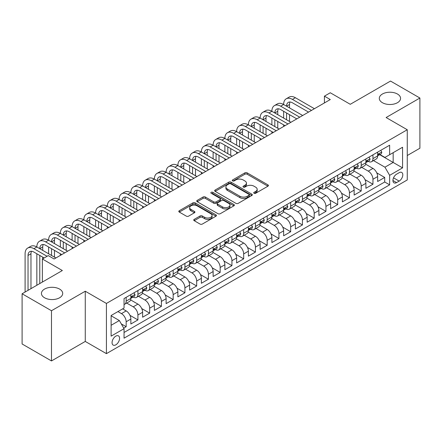 <?xml version="1.0" encoding="UTF-8"?>
<svg xmlns="http://www.w3.org/2000/svg" width="442" height="442" viewBox="0 0 442 442"><rect width="100%" height="100%" fill="white"/><g stroke="black" fill="none" stroke-linecap="round" stroke-linejoin="round"><path stroke-width="0.66" d="M254.056 193.27A1.144 0.657 0 0 0 255.669 193.27L267.929 186.192A1.63 0.939 0 0 0 268.404 185.53A1.63 0.939 0 0 0 267.929 184.861L247.161 172.872A1.63 0.939 0 0 0 244.857 172.872L232.602 179.949A1.144 0.657 0 0 0 232.265 180.413A1.144 0.657 0 0 0 232.602 180.883A1.144 0.657 0 0 0 234.216 180.883L235.801 179.966A5.221 3.011 0 0 1 243.183 179.966L244.912 180.966A5.221 3.011 0 0 1 246.443 183.098A5.221 3.011 0 0 1 244.912 185.226L243.327 186.143A1.144 0.657 0 0 0 242.995 186.607A1.144 0.657 0 0 0 243.327 187.077A1.144 0.657 0 0 0 244.945 187.077L246.531 186.159A5.221 3.011 0 0 1 253.912 186.159L255.642 187.159A5.221 3.011 0 0 1 257.172 189.292A5.221 3.011 0 0 1 255.642 191.419L254.056 192.336A1.144 0.657 0 0 0 253.719 192.8A1.144 0.657 0 0 0 254.056 193.27L254.056 192.336M59.587 289.085A10.636 6.138 0 0 0 47.996 287.753A10.636 6.138 0 0 0 41.432 293.427A10.636 6.138 0 0 0 44.548 297.77A10.636 6.138 0 0 0 56.14 299.101A10.636 6.138 0 0 0 62.703 293.427A10.636 6.138 0 0 0 59.587 289.085M397.452 94.019A10.636 6.138 0 0 0 385.86 92.687A10.636 6.138 0 0 0 379.297 98.362A10.636 6.138 0 0 0 382.413 102.704A10.636 6.138 0 0 0 394.004 104.036A10.636 6.138 0 0 0 400.568 98.362A10.636 6.138 0 0 0 397.452 94.019M115.821 344.826A5.321 3.072 120 0 0 119.296 340.136A5.321 3.072 120 0 0 118.478 335.876A5.321 3.072 120 0 0 115.821 336.141A5.321 3.072 120 0 0 112.345 340.826A5.321 3.072 120 0 0 113.163 345.086A5.321 3.072 120 0 0 115.821 344.826M194.215 219.359A1.63 0.939 0 0 0 193.74 220.028A1.63 0.939 0 0 0 194.215 220.691L200.044 224.055A1.63 0.939 0 0 0 202.348 224.055L215.961 216.193A1.63 0.939 0 0 0 216.436 215.53A1.63 0.939 0 0 0 215.961 214.862L195.198 202.878A1.63 0.939 0 0 0 192.889 202.878L179.281 210.735A1.63 0.939 0 0 0 178.8 211.403A1.63 0.939 0 0 0 179.281 212.066L186.314 216.127A1.63 0.939 0 0 0 188.623 216.127L194.447 212.768A1.63 0.939 0 0 0 194.928 212.099A1.63 0.939 0 0 0 194.447 211.436L190.961 209.42A4.365 2.519 0 0 1 189.679 207.635A4.365 2.519 0 0 1 192.375 205.309A4.365 2.519 0 0 1 197.132 205.856L210.801 213.746A4.365 2.519 0 0 1 212.077 215.53A4.365 2.519 0 0 1 209.381 217.856A4.365 2.519 0 0 1 204.629 217.309L202.348 215.994A1.63 0.939 0 0 0 200.044 215.994L194.215 219.359L194.215 220.691M407.264 155.529L419.9 148.23L419.9 98.025L390.518 81.063L350.268 104.301L330.29 92.765L324.417 96.157L330.29 99.549L54.123 258.995L48.25 255.603L42.371 258.995L42.371 282.062M51.482 310.732L51.482 360.937L85.267 341.434L85.267 291.223L51.482 310.732L22.1 293.77L62.35 270.532L42.371 258.995M85.267 291.223L106.417 303.439L407.264 129.744L407.264 179.949L106.417 353.644L106.417 303.439M419.9 98.025L386.115 117.528L407.264 129.744M235.917 203.342A1.63 0.939 0 0 0 238.221 203.342L251.835 195.486A1.63 0.939 0 0 0 252.316 194.817A1.63 0.939 0 0 0 251.835 194.154L231.072 182.165A1.63 0.939 0 0 0 228.763 182.165L215.155 190.021A1.63 0.939 0 0 0 214.674 190.69A1.63 0.939 0 0 0 215.155 191.353L235.917 203.342M211.63 193.519A1.144 0.657 0 0 1 212.79 193.679L212.79 192.32L233.895 204.508A1.63 0.939 0 0 1 234.376 205.171A1.63 0.939 0 0 1 233.895 205.839L220.287 213.696A1.63 0.939 0 0 1 217.978 213.696L197.215 201.712L197.215 200.381A1.63 0.939 0 0 0 196.74 201.044A1.63 0.939 0 0 0 197.215 201.712M197.215 200.381L203.044 197.016A1.63 0.939 0 0 1 205.348 197.016L213.768 201.878A1.63 0.939 0 0 0 216.077 201.878L219.939 199.646A1.63 0.939 0 0 0 220.42 198.977A1.63 0.939 0 0 0 219.939 198.314L211.171 193.253A1.144 0.657 0 0 1 210.84 192.784A1.144 0.657 0 0 1 211.547 192.176A1.144 0.657 0 0 1 212.79 192.32M51.482 360.937L22.1 343.975L22.1 293.77M123.727 328.119L126.163 326.71L121.285 323.892M117.937 311.577L121.462 313.616A6.647 3.84 60 0 1 126.163 321.754L130.865 319.041L130.865 323.997L137.915 319.925L129.965 315.334M126.699 303.068L133.213 306.831A6.647 3.84 60 0 1 137.915 314.969L142.617 312.256L142.617 317.212L149.667 313.14L141.716 308.549M138.451 296.284L144.965 300.046A6.647 3.84 60 0 1 149.667 308.184L154.368 305.472L154.368 310.422L161.418 306.356L153.468 301.764M150.203 289.499L156.717 293.261A6.647 3.84 60 0 1 161.418 301.4L166.12 298.687L166.12 303.637L173.17 299.571L165.22 294.98M161.954 282.714L168.468 286.477A6.647 3.84 60 0 1 173.17 294.615L177.872 291.902L177.872 296.853L184.922 292.786L176.971 288.195M173.706 275.93L180.22 279.687A6.647 3.84 60 0 1 184.922 287.83L189.624 285.118L189.624 290.068L196.673 286.002L188.728 281.41M185.458 269.145L191.972 272.902A6.647 3.84 60 0 1 196.673 281.046L201.375 278.333L201.375 283.283L208.425 279.217L200.48 274.626M197.209 262.36L203.723 266.117A6.647 3.84 60 0 1 208.425 274.261L213.127 271.548L213.127 276.499L220.177 272.432L212.232 267.841M208.961 255.575L215.475 259.332A6.647 3.84 60 0 1 220.177 267.476L224.879 264.764L224.879 269.714L231.928 265.642L223.983 261.056M220.713 248.791L227.227 252.548A6.647 3.84 60 0 1 231.928 260.692L236.63 257.979L236.63 262.929L243.68 258.857L235.735 254.272M232.464 242.006L238.978 245.763A6.647 3.84 60 0 1 243.68 253.907L248.382 251.194L248.382 256.145L255.432 252.073L247.487 247.487M244.216 235.221L250.73 238.978A6.647 3.84 60 0 1 255.432 247.122L260.134 244.409L260.134 249.36L267.183 245.288L259.239 240.702M255.968 228.437L262.482 232.194A6.647 3.84 60 0 1 267.183 240.338L271.885 237.625L271.885 242.575L278.935 238.503L270.99 233.917M267.719 221.652L274.233 225.409A6.647 3.84 60 0 1 278.935 233.553L283.637 230.84L283.637 235.79L290.687 231.718L282.742 227.133M279.471 214.862L285.985 218.624A6.647 3.84 60 0 1 290.687 226.768L295.389 224.055L295.389 229.006L302.438 224.934L294.494 220.348M291.223 208.077L297.742 211.84A6.647 3.84 60 0 1 302.438 219.983L307.14 217.271L307.14 222.221L314.19 218.149L306.245 213.563M302.974 201.292L309.494 205.055A6.647 3.84 60 0 1 314.19 213.199L318.892 210.486L318.892 215.436L325.942 211.364L317.997 206.779M314.732 194.508L321.246 198.27A6.647 3.84 60 0 1 325.942 206.414L330.644 203.701L330.644 208.652L337.694 204.58L329.749 199.994M326.483 187.723L332.997 191.485A6.647 3.84 60 0 1 337.694 199.629L342.395 196.917L342.395 201.867L349.445 197.795L341.5 193.209M338.235 180.938L344.749 184.701A6.647 3.84 60 0 1 349.445 192.845L354.147 190.126L354.147 195.082L361.197 191.01L353.252 186.425M349.987 174.154L356.501 177.916A6.647 3.84 60 0 1 361.197 186.06L365.899 183.342L365.899 188.298L372.954 184.226L372.954 179.275A6.647 3.84 -120 0 0 368.252 171.131L361.738 167.369M365.004 179.64L372.954 184.226M130.865 319.041A6.647 3.84 -120 0 0 126.163 310.897L122.638 308.864M142.617 312.256A6.647 3.84 -120 0 0 137.915 304.113L130.644 299.919M154.368 305.472A6.647 3.84 -120 0 0 149.667 297.328L142.401 293.134M166.12 298.687A6.647 3.84 -120 0 0 161.418 290.543L154.153 286.35M177.872 291.902A6.647 3.84 -120 0 0 173.17 283.758L165.905 279.565M189.624 285.118A6.647 3.84 -120 0 0 184.922 276.974L177.656 272.78M201.375 278.333A6.647 3.84 -120 0 0 196.673 270.189L189.408 265.996M213.127 271.548A6.647 3.84 -120 0 0 208.425 263.404L201.16 259.211M224.879 264.764A6.647 3.84 -120 0 0 220.177 256.62L212.911 252.426M236.63 257.979A6.647 3.84 -120 0 0 231.928 249.835L224.663 245.642M248.382 251.194A6.647 3.84 -120 0 0 243.68 243.05L236.415 238.857M260.134 244.409A6.647 3.84 -120 0 0 255.432 236.266L248.166 232.072M271.885 237.625A6.647 3.84 -120 0 0 267.183 229.481L259.918 225.287M283.637 230.84A6.647 3.84 -120 0 0 278.935 222.696L271.67 218.503M295.389 224.055A6.647 3.84 -120 0 0 290.687 215.911L283.421 211.718M307.14 217.271A6.647 3.84 -120 0 0 302.438 209.127L295.173 204.933M318.892 210.486A6.647 3.84 -120 0 0 314.19 202.342L306.925 198.143M330.644 203.701A6.647 3.84 -120 0 0 325.942 195.557L318.676 191.358M342.395 196.917A6.647 3.84 -120 0 0 337.694 188.773L330.428 184.574M354.147 190.126A6.647 3.84 -120 0 0 349.445 181.988L342.18 177.789M365.899 183.342A6.647 3.84 -120 0 0 361.197 175.203L353.932 171.004M399.159 172.689L396.573 174.187A5.155 2.972 120 0 0 393.209 178.723A5.155 2.972 120 0 0 393.999 182.855A5.155 2.972 120 0 0 396.573 182.596L399.159 181.104A5.155 2.972 120 0 0 402.524 176.568A5.155 2.972 120 0 0 401.734 172.435A5.155 2.972 120 0 0 399.159 172.689M111.119 325.284L119.346 320.533L124.047 328.677L124.047 338.174L389.64 184.839L389.64 175.336L384.938 167.198L373.49 160.584M124.047 328.677L111.119 336.141L111.119 315.511L124.047 308.052L124.047 298.549L389.64 145.214L389.64 154.711L402.568 147.247L402.568 167.877L389.64 175.336M133.153 297.024L133.213 297.057A6.647 3.84 60 0 0 136.539 297.389L141.241 294.676A6.647 3.84 -120 0 0 142.617 291.632L142.617 287.83M144.904 290.239L144.965 290.272A6.647 3.84 60 0 0 148.291 290.604L152.993 287.891A6.647 3.84 -120 0 0 154.368 284.847L154.368 281.046M156.656 283.455L156.717 283.488A6.647 3.84 60 0 0 160.043 283.819L164.744 281.106A6.647 3.84 -120 0 0 166.12 278.062L166.12 274.261M168.408 276.67L168.468 276.703A6.647 3.84 60 0 0 171.794 277.035L176.496 274.316A6.647 3.84 -120 0 0 177.872 271.277L177.872 267.476M180.159 269.885L180.22 269.918A6.647 3.84 60 0 0 183.546 270.25L188.248 267.532A6.647 3.84 -120 0 0 189.624 264.493L189.624 260.692M191.911 263.101L191.972 263.134A6.647 3.84 60 0 0 195.298 263.465L199.999 260.747A6.647 3.84 -120 0 0 201.375 257.708L201.375 253.907M203.663 256.316L203.723 256.349A6.647 3.84 60 0 0 207.049 256.68L211.751 253.962A6.647 3.84 -120 0 0 213.127 250.923L213.127 247.122M215.414 249.531L215.475 249.564A6.647 3.84 60 0 0 218.801 249.896L223.503 247.177A6.647 3.84 -120 0 0 224.879 244.139L224.879 240.338M227.166 242.746L227.227 242.78A6.647 3.84 60 0 0 230.553 243.111L235.255 240.393A6.647 3.84 -120 0 0 236.63 237.354L236.63 233.553M238.918 235.962L238.978 235.995A6.647 3.84 60 0 0 242.304 236.326L247.006 233.608A6.647 3.84 -120 0 0 248.382 230.564L248.382 226.768M250.669 229.171L250.73 229.21A6.647 3.84 60 0 0 254.056 229.536L258.758 226.823A6.647 3.84 -120 0 0 260.134 223.779L260.134 219.983M262.421 222.387L262.482 222.425A6.647 3.84 60 0 0 265.808 222.751L270.51 220.039A6.647 3.84 -120 0 0 271.885 216.994L271.885 213.199M274.173 215.602L274.233 215.641A6.647 3.84 60 0 0 277.559 215.967L282.261 213.254A6.647 3.84 -120 0 0 283.637 210.21L283.637 206.414M285.924 208.817L285.985 208.856A6.647 3.84 60 0 0 289.311 209.182L294.013 206.469A6.647 3.84 -120 0 0 295.389 203.425L295.389 199.629M297.676 202.033L297.742 202.071A6.647 3.84 60 0 0 301.063 202.397L305.765 199.685A6.647 3.84 -120 0 0 307.14 196.64L307.14 192.845M309.428 195.248L309.494 195.287A6.647 3.84 60 0 0 312.814 195.613L317.516 192.9A6.647 3.84 -120 0 0 318.892 189.856L318.892 186.06M321.179 188.463L321.246 188.502A6.647 3.84 60 0 0 324.566 188.828L329.268 186.115A6.647 3.84 -120 0 0 330.644 183.071L330.644 179.275M332.931 181.679L332.997 181.717A6.647 3.84 60 0 0 336.318 182.043L341.02 179.33A6.647 3.84 -120 0 0 342.395 176.286L342.395 172.49M344.688 174.894L344.749 174.933A6.647 3.84 60 0 0 348.069 175.259L352.771 172.546A6.647 3.84 -120 0 0 354.147 169.501L354.147 165.706M356.44 168.109L356.501 168.148A6.647 3.84 60 0 0 359.821 168.474L364.523 165.761A6.647 3.84 -120 0 0 365.899 162.717L365.899 158.916M124.047 332.478L384.706 181.988L384.706 177.441L377.65 181.513L377.65 176.557A6.647 3.84 -120 0 0 372.954 168.419L365.683 164.22M368.192 161.324L368.252 161.363A6.647 3.84 -120 0 0 371.573 161.689A6.647 3.84 -120 0 0 372.954 158.645L372.954 154.849M371.573 161.689L376.275 158.976A6.647 3.84 -120 0 0 377.65 155.932L377.65 152.131M126.163 297.328L126.163 301.129A6.647 3.84 60 0 1 124.788 304.173A6.647 3.84 60 0 1 124.047 304.439M124.788 304.173L129.484 301.461A6.647 3.84 -120 0 0 130.865 298.416L130.865 294.615M137.915 290.543L137.915 294.344A6.647 3.84 60 0 1 136.539 297.389M149.667 283.758L149.667 287.56A6.647 3.84 60 0 1 148.291 290.604M161.418 276.974L161.418 280.775A6.647 3.84 60 0 1 160.043 283.819M173.17 270.189L173.17 273.99A6.647 3.84 60 0 1 171.794 277.035M184.922 263.404L184.922 267.206A6.647 3.84 60 0 1 183.546 270.25M196.673 256.62L196.673 260.421A6.647 3.84 60 0 1 195.298 263.465M208.425 249.835L208.425 253.636A6.647 3.84 60 0 1 207.049 256.68M220.177 243.05L220.177 246.851A6.647 3.84 60 0 1 218.801 249.896M231.928 236.266L231.928 240.067A6.647 3.84 60 0 1 230.553 243.111M243.68 229.481L243.68 233.282A6.647 3.84 60 0 1 242.304 236.326M255.432 222.696L255.432 226.497A6.647 3.84 60 0 1 254.056 229.536M267.183 215.911L267.183 219.713A6.647 3.84 60 0 1 265.808 222.751M278.935 209.127L278.935 212.928A6.647 3.84 60 0 1 277.559 215.967M290.687 202.342L290.687 206.143A6.647 3.84 60 0 1 289.311 209.182M302.438 195.557L302.438 199.359A6.647 3.84 60 0 1 301.063 202.397M314.19 188.773L314.19 192.574A6.647 3.84 60 0 1 312.814 195.613M325.942 181.988L325.942 185.784A6.647 3.84 60 0 1 324.566 188.828M337.694 175.203L337.694 178.999A6.647 3.84 60 0 1 336.318 182.043M349.445 168.419L349.445 172.214A6.647 3.84 60 0 1 348.069 175.259M361.197 161.634L361.197 165.43A6.647 3.84 60 0 1 359.821 168.474M361.197 186.06L361.197 191.01M349.445 192.845L349.445 197.795M337.694 199.629L337.694 204.58M325.942 206.414L325.942 211.364M314.19 213.199L314.19 218.149M302.438 219.983L302.438 224.934M290.687 226.768L290.687 231.718M278.935 233.553L278.935 238.503M267.183 240.338L267.183 245.288M255.432 247.122L255.432 252.073M243.68 253.907L243.68 258.857M231.928 260.692L231.928 265.642M220.177 267.476L220.177 272.432M208.425 274.261L208.425 279.217M196.673 281.046L196.673 286.002M184.922 287.83L184.922 292.786M173.17 294.615L173.17 299.571M161.418 301.4L161.418 306.356M149.667 308.184L149.667 313.14M137.915 314.969L137.915 319.925M126.163 321.754L126.163 326.71M119.346 320.533L111.119 315.787M384.938 167.198L393.165 162.446L393.165 152.678L402.568 147.247M379.706 154.678L402.568 167.877M379.943 154.54L384.938 157.424L389.64 154.711M85.267 341.434L106.417 353.644M324.417 96.157L324.417 102.942M376.755 172.855L384.706 177.441M384.706 181.988L389.64 184.839M254.515 193.43L255.642 192.778A5.221 3.011 0 0 0 257.172 190.646L257.172 189.292M246.443 183.098L246.443 184.452A5.221 3.011 0 0 1 244.912 186.585L243.785 187.237M267.907 186.204L247.161 174.231A1.63 0.939 0 0 0 244.857 174.231L233.056 181.043M251.813 195.497L231.072 183.518A1.63 0.939 0 0 0 228.763 183.518L215.177 191.369M248.951 195.281A1.144 0.657 0 0 0 249.288 194.817A1.144 0.657 0 0 0 248.951 194.353L230.724 183.828A1.144 0.657 0 0 0 229.111 183.828L227.437 184.795A5.221 3.011 0 0 0 225.912 186.927A5.221 3.011 0 0 0 227.437 189.054L239.895 196.248A5.221 3.011 0 0 0 247.277 196.248L248.951 195.281L248.951 196.64A1.144 0.657 0 0 0 249.288 196.176L249.288 194.817M225.912 186.927L225.912 188.281A5.221 3.011 0 0 0 227.437 190.414L227.437 189.054M248.951 196.64L247.277 197.607A5.221 3.011 0 0 1 239.895 197.607L227.437 190.414M197.237 201.723L203.044 198.37L203.044 197.016M220.42 198.977L220.42 200.337A1.63 0.939 0 0 1 219.939 201.005L216.077 203.232A1.63 0.939 0 0 1 213.768 203.232L205.348 198.37A1.63 0.939 0 0 0 203.044 198.37M212.79 193.679L233.879 205.85M222.508 206.922A4.365 2.519 0 0 0 227.26 207.469A4.365 2.519 0 0 0 229.956 205.138A4.365 2.519 0 0 0 228.68 203.359L223.862 200.58A1.63 0.939 0 0 0 221.553 200.58L217.691 202.812A1.63 0.939 0 0 0 217.215 203.475A1.63 0.939 0 0 0 217.691 204.143L222.508 206.922L222.508 208.281A4.365 2.519 0 0 0 227.26 208.823A4.365 2.519 0 0 0 229.956 206.497L229.956 205.138M217.215 203.475L217.215 204.834A1.63 0.939 0 0 0 217.691 205.497L217.691 204.143M222.508 208.281L217.691 205.497M212.077 215.53L212.077 216.884A4.365 2.519 0 0 1 209.381 219.215A4.365 2.519 0 0 1 204.629 218.668L202.348 217.353A1.63 0.939 0 0 0 200.044 217.353L194.237 220.702M189.679 207.635L189.679 208.994A4.365 2.519 0 0 0 190.961 210.779L190.961 209.42M194.425 212.779L190.961 210.779M215.939 216.21L195.198 204.232A1.63 0.939 0 0 0 192.889 204.232L179.303 212.077M380.766 150.335L381.766 152.065A4.403 2.541 60 0 1 380.855 154.015L378.623 155.302A4.403 2.541 -120 0 0 379.385 154.291L379.297 153.899M25.095 292.035L25.095 253.769A12.464 7.199 60 0 1 27.68 248.067L30.614 246.371A12.464 7.199 60 0 1 36.846 246.984A12.464 7.199 60 0 1 39.432 241.282L42.366 239.586A12.464 7.199 60 0 1 48.598 240.199A12.464 7.199 60 0 1 51.184 234.498L54.117 232.801A12.464 7.199 60 0 1 60.35 233.415A12.464 7.199 60 0 1 62.935 227.707L65.869 226.011A12.464 7.199 60 0 1 72.107 226.63A12.464 7.199 60 0 1 74.687 220.923L77.626 219.226A12.464 7.199 60 0 1 83.858 219.845A12.464 7.199 60 0 1 86.439 214.138L89.378 212.442A12.464 7.199 60 0 1 95.61 213.061A12.464 7.199 60 0 1 98.19 207.353L101.13 205.657A12.464 7.199 60 0 1 107.362 206.276A12.464 7.199 60 0 1 109.942 200.569L112.881 198.872A12.464 7.199 60 0 1 119.113 199.491A12.464 7.199 60 0 1 121.694 193.784L124.633 192.088A12.464 7.199 60 0 1 130.865 192.706A12.464 7.199 60 0 1 133.445 186.999L136.385 185.303A12.464 7.199 60 0 1 142.617 185.922A12.464 7.199 60 0 1 145.197 180.214L148.136 178.518A12.464 7.199 60 0 1 154.368 179.137A12.464 7.199 60 0 1 156.949 173.43L159.888 171.734A12.464 7.199 60 0 1 166.12 172.352A12.464 7.199 60 0 1 168.7 166.645L171.64 164.949A12.464 7.199 60 0 1 177.872 165.568A12.464 7.199 60 0 1 180.452 159.86L183.391 158.164A12.464 7.199 60 0 1 189.624 158.783A12.464 7.199 60 0 1 192.204 153.076L195.143 151.379A12.464 7.199 60 0 1 201.375 151.998A12.464 7.199 60 0 1 203.955 146.291L206.895 144.595A12.464 7.199 60 0 1 213.127 145.214A12.464 7.199 60 0 1 215.707 139.506L218.646 137.81A12.464 7.199 60 0 1 224.879 138.429A12.464 7.199 60 0 1 227.459 132.722L230.398 131.025A12.464 7.199 60 0 1 236.63 131.644A12.464 7.199 60 0 1 239.21 125.937L242.15 124.241A12.464 7.199 60 0 1 248.382 124.859A12.464 7.199 60 0 1 250.962 119.152L253.901 117.456A12.464 7.199 60 0 1 260.134 118.075A12.464 7.199 60 0 1 262.714 112.367L265.653 110.671A12.464 7.199 60 0 1 271.885 111.29A12.464 7.199 60 0 1 274.465 105.583L277.405 103.887A12.464 7.199 60 0 1 283.637 104.505A12.464 7.199 60 0 1 286.217 98.798L289.156 97.102A12.464 7.199 60 0 1 295.389 97.721L314.428 108.71M286.217 98.798A12.464 7.199 60 0 1 292.449 99.417L311.488 110.406M377.799 155.512L377.816 155.507A4.403 2.541 -120 0 0 378.623 155.302M378.816 153.96L379.385 154.291C379.109 153.623 378.639 153.899 377.976 155.103A4.403 2.541 60 0 1 377.65 155.728M308.549 112.102L292.449 102.809A8.31 4.796 -120 0 0 288.294 102.395A8.31 4.796 -120 0 0 286.576 106.202L289.516 104.505L289.516 107.898M290.035 102.014A8.31 4.796 -120 0 0 289.516 104.505M286.576 112.986L286.576 119.771M289.516 114.682L289.516 121.467M283.637 126.484L283.637 124.859M283.637 118.075L283.637 111.29M369.015 157.12L370.015 158.849A4.403 2.541 60 0 1 369.103 160.8L366.871 162.087A4.403 2.541 -120 0 0 367.633 161.076L367.545 160.684M274.465 105.583A12.464 7.199 60 0 1 280.698 106.202L283.637 104.505L302.676 115.495M280.698 106.202L299.737 117.191M366.048 162.297L366.064 162.297A4.403 2.541 -120 0 0 366.871 162.087M367.064 160.744L367.633 161.076C367.357 160.407 366.888 160.684 366.225 161.888A4.403 2.541 60 0 1 365.899 162.512M296.797 118.887L280.698 109.594A8.31 4.796 -120 0 0 276.543 109.18A8.31 4.796 -120 0 0 274.825 112.986L277.764 111.29L277.764 114.682M278.283 108.798A8.31 4.796 -120 0 0 277.764 111.29M274.825 119.771L274.825 126.556M277.764 121.467L277.764 128.252M271.885 133.274L271.885 131.644M271.885 124.859L271.885 118.075M357.263 163.905L358.263 165.634A4.403 2.541 60 0 1 357.351 167.584L355.114 168.872A4.403 2.541 -120 0 0 355.882 167.861L355.793 167.468M262.714 112.367A12.464 7.199 60 0 1 268.946 112.986L271.885 111.29L290.924 122.279M268.946 112.986L287.985 123.975M354.296 169.082L354.313 169.082A4.403 2.541 -120 0 0 355.114 168.872M355.313 167.529L355.882 167.861C355.606 167.198 355.136 167.468 354.473 168.673A4.403 2.541 60 0 1 354.147 169.297M285.046 125.672L268.946 116.379A8.31 4.796 -120 0 0 264.791 115.964A8.31 4.796 -120 0 0 263.073 119.771L266.012 118.075L266.012 121.467M266.532 115.583A8.31 4.796 -120 0 0 266.012 118.075M263.073 126.556L263.073 133.34M266.012 128.252L266.012 135.037M260.134 140.059L260.134 138.429M260.134 131.644L260.134 124.859M345.511 170.689L346.511 172.419A4.403 2.541 60 0 1 345.6 174.369L343.362 175.656A4.403 2.541 -120 0 0 344.13 174.645L344.036 174.253M250.962 119.152A12.464 7.199 60 0 1 257.194 119.771L260.134 118.075L279.173 129.064M257.194 119.771L276.233 130.76M342.544 175.866L342.561 175.866A4.403 2.541 -120 0 0 343.362 175.656M343.561 174.314L344.13 174.645C343.854 173.982 343.384 174.253 342.721 175.457A4.403 2.541 60 0 1 342.395 176.082M273.294 132.456L257.194 123.163A8.31 4.796 -120 0 0 253.039 122.749A8.31 4.796 -120 0 0 251.321 126.556L254.255 124.859L254.255 128.252M254.78 122.368A8.31 4.796 -120 0 0 254.255 124.859M251.321 133.34L251.321 140.125M254.255 135.037L254.255 141.821M248.382 146.843L248.382 145.214M248.382 138.429L248.382 131.644M333.76 177.474L334.76 179.203A4.403 2.541 60 0 1 333.848 181.154L331.611 182.441A4.403 2.541 -120 0 0 332.378 181.43L332.285 181.038M239.21 125.937A12.464 7.199 60 0 1 245.443 126.556L248.382 124.859L267.421 135.849M245.443 126.556L264.482 137.545M330.793 182.651L330.809 182.651A4.403 2.541 -120 0 0 331.611 182.441M331.809 181.098L332.378 181.43C332.102 180.767 331.633 181.038 330.97 182.242A4.403 2.541 60 0 1 330.644 182.866M261.542 139.241L245.443 129.948A8.31 4.796 -120 0 0 241.288 129.534A8.31 4.796 -120 0 0 239.57 133.34L242.503 131.644L242.503 135.037M243.028 129.152A8.31 4.796 -120 0 0 242.503 131.644M239.57 140.125L239.57 146.91M242.503 141.821L242.503 148.606M236.63 153.628L236.63 151.998M236.63 145.214L236.63 138.429M322.008 184.259L323.008 185.988A4.403 2.541 60 0 1 322.096 187.938L319.859 189.226A4.403 2.541 -120 0 0 320.627 188.215L320.533 187.822M227.459 132.722A12.464 7.199 60 0 1 233.691 133.34L236.63 131.644L255.669 142.633M233.691 133.34L252.73 144.33M319.041 189.436L319.058 189.436A4.403 2.541 -120 0 0 319.859 189.226M320.058 187.883L320.627 188.215C320.351 187.552 319.881 187.822 319.218 189.027A4.403 2.541 60 0 1 318.892 189.651M249.791 146.026L233.691 136.733A8.31 4.796 -120 0 0 229.536 136.318A8.31 4.796 -120 0 0 227.818 140.125L230.752 138.429L230.752 141.821M231.276 135.937A8.31 4.796 -120 0 0 230.752 138.429M227.818 146.91L227.818 153.694M230.752 148.606L230.752 155.391M224.879 160.413L224.879 158.783M224.879 151.998L224.879 145.214M310.256 191.043L311.251 192.773A4.403 2.541 60 0 1 310.345 194.723L308.107 196.01A4.403 2.541 -120 0 0 308.875 194.999L308.781 194.607M215.707 139.506A12.464 7.199 60 0 1 221.939 140.125L224.879 138.429L243.918 149.418M221.939 140.125L240.978 151.114M307.289 196.22L307.306 196.22A4.403 2.541 -120 0 0 308.107 196.01M308.306 194.668L308.875 194.999C308.599 194.336 308.129 194.607 307.466 195.812A4.403 2.541 60 0 1 307.14 196.441M238.039 152.81L221.939 143.517A8.31 4.796 -120 0 0 217.784 143.103A8.31 4.796 -120 0 0 216.066 146.91L219 145.214L219 148.606M219.525 142.722A8.31 4.796 -120 0 0 219 145.214M216.066 153.694L216.066 160.479M219 155.391L219 162.175M213.127 167.198L213.127 165.568M213.127 158.783L213.127 151.998M298.505 197.828L299.499 199.557A4.403 2.541 60 0 1 298.588 201.508L296.355 202.795A4.403 2.541 -120 0 0 297.123 201.784L297.03 201.392M203.955 146.291A12.464 7.199 60 0 1 210.188 146.91L213.127 145.214L232.166 156.203M210.188 146.91L229.227 157.899M295.538 203.005L295.554 203.005A4.403 2.541 -120 0 0 296.355 202.795M296.554 201.453L297.123 201.784C296.847 201.121 296.378 201.392 295.715 202.596A4.403 2.541 60 0 1 295.389 203.226M226.287 159.595L210.188 150.302A8.31 4.796 -120 0 0 206.033 149.888A8.31 4.796 -120 0 0 204.315 153.694L207.248 151.998L207.248 155.391M207.773 149.507A8.31 4.796 -120 0 0 207.248 151.998M204.315 160.479L204.315 167.264M207.248 162.175L207.248 168.96M201.375 173.982L201.375 172.352M201.375 165.568L201.375 158.783M286.753 204.613L287.748 206.342A4.403 2.541 60 0 1 286.836 208.292L284.604 209.58A4.403 2.541 -120 0 0 285.372 208.569L285.278 208.176M192.204 153.076A12.464 7.199 60 0 1 198.436 153.694L201.375 151.998L220.414 162.988M198.436 153.694L217.475 164.684M283.786 209.79L283.803 209.79A4.403 2.541 -120 0 0 284.604 209.58M284.803 208.237L285.372 208.569C285.096 207.906 284.626 208.176 283.963 209.381A4.403 2.541 60 0 1 283.637 210.011M214.536 166.38L198.436 157.087A8.31 4.796 -120 0 0 194.281 156.672A8.31 4.796 -120 0 0 192.563 160.479L195.497 158.783L195.497 162.175M196.021 156.291A8.31 4.796 -120 0 0 195.497 158.783M192.563 167.264L192.563 174.049M195.497 168.96L195.497 175.745M189.624 180.767L189.624 179.137M189.624 172.352L189.624 165.568M275.001 211.398L275.996 213.127A4.403 2.541 60 0 1 275.084 215.077L272.852 216.365A4.403 2.541 -120 0 0 273.62 215.353L273.526 214.961M180.452 159.86A12.464 7.199 60 0 1 186.684 160.479L189.624 158.783L208.663 169.772M186.684 160.479L205.723 171.468M272.034 216.574L272.051 216.574A4.403 2.541 -120 0 0 272.852 216.365M273.051 215.022L273.62 215.353C273.344 214.69 272.874 214.961 272.211 216.166A4.403 2.541 60 0 1 271.885 216.795M202.784 173.165L186.684 163.871A8.31 4.796 -120 0 0 182.529 163.457A8.31 4.796 -120 0 0 180.811 167.264L183.745 165.568L183.745 168.96M184.27 163.076A8.31 4.796 -120 0 0 183.745 165.568M180.811 174.049L180.811 180.833M183.745 175.745L183.745 182.529M177.872 187.552L177.872 185.922M177.872 179.137L177.872 172.352M263.25 218.182L264.244 219.912A4.403 2.541 60 0 1 263.333 221.862L261.1 223.149A4.403 2.541 -120 0 0 261.868 222.138L261.774 221.746M168.7 166.645A12.464 7.199 60 0 1 174.933 167.264L177.872 165.568L196.911 176.557M174.933 167.264L193.972 178.253M260.283 223.359L260.299 223.359A4.403 2.541 -120 0 0 261.1 223.149M261.299 221.807L261.868 222.138C261.592 221.475 261.123 221.746 260.46 222.95A4.403 2.541 60 0 1 260.134 223.58M191.032 179.949L174.933 170.656A8.31 4.796 -120 0 0 170.778 170.242A8.31 4.796 -120 0 0 169.059 174.049L171.993 172.352L171.993 175.745M172.513 169.861A8.31 4.796 -120 0 0 171.993 172.352M169.059 180.833L169.059 187.618M171.993 182.529L171.993 189.314M166.12 194.336L166.12 192.706M166.12 185.922L166.12 179.137M251.498 224.967L252.493 226.696A4.403 2.541 60 0 1 251.581 228.647L249.349 229.934A4.403 2.541 -120 0 0 250.117 228.923L250.023 228.531M156.949 173.43A12.464 7.199 60 0 1 163.181 174.049L166.12 172.352L185.159 183.342M163.181 174.049L182.22 185.038M248.531 230.144L248.548 230.144A4.403 2.541 -120 0 0 249.349 229.934M249.548 228.591L250.117 228.923C249.84 228.26 249.371 228.531 248.708 229.735A4.403 2.541 60 0 1 248.382 230.365M179.281 186.734L163.181 177.441A8.31 4.796 -120 0 0 159.026 177.032A8.31 4.796 -120 0 0 157.302 180.833L160.242 179.137L160.242 182.529M160.761 176.645A8.31 4.796 -120 0 0 160.242 179.137M157.302 187.618L157.302 194.403M160.242 189.314L160.242 196.099M154.368 201.121L154.368 199.491M154.368 192.706L154.368 185.922M239.746 231.752L240.741 233.481A4.403 2.541 60 0 1 239.829 235.431L237.597 236.724A4.403 2.541 -120 0 0 238.365 235.708L238.271 235.315M145.197 180.214A12.464 7.199 60 0 1 151.429 180.833L154.368 179.137L173.408 190.126M151.429 180.833L170.468 191.822M236.779 236.929L236.796 236.929A4.403 2.541 -120 0 0 237.597 236.724M237.796 235.376L238.365 235.708C238.089 235.045 237.619 235.315 236.956 236.52A4.403 2.541 60 0 1 236.63 237.15M167.529 193.519L151.429 184.226A8.31 4.796 -120 0 0 147.274 183.817A8.31 4.796 -120 0 0 145.551 187.618L148.49 185.922L148.49 189.314M149.009 183.43A8.31 4.796 -120 0 0 148.49 185.922M145.551 194.403L145.551 201.187M148.49 196.099L148.49 202.884M142.617 207.906L142.617 206.276M142.617 199.491L142.617 192.706M227.995 238.536L228.989 240.271A4.403 2.541 60 0 1 228.078 242.216L225.845 243.509A4.403 2.541 -120 0 0 226.613 242.492L226.519 242.1M133.445 186.999A12.464 7.199 60 0 1 139.678 187.618L142.617 185.922L161.65 196.911M139.678 187.618L158.717 198.607M225.028 243.713L225.044 243.713A4.403 2.541 -120 0 0 225.845 243.509M226.044 242.166L226.613 242.492C226.337 241.829 225.868 242.1 225.205 243.304A4.403 2.541 60 0 1 224.879 243.934M155.777 200.303L139.678 191.01A8.31 4.796 -120 0 0 135.523 190.601A8.31 4.796 -120 0 0 133.799 194.403L136.738 192.706L136.738 196.099M137.258 190.215A8.31 4.796 -120 0 0 136.738 192.706M133.799 201.187L133.799 207.972M136.738 202.884L136.738 209.668M130.865 214.69L130.865 213.061M130.865 206.276L130.865 199.491M216.243 245.321L217.237 247.056A4.403 2.541 60 0 1 216.326 249.001L214.094 250.294A4.403 2.541 -120 0 0 214.862 249.277L214.768 248.885M121.694 193.784A12.464 7.199 60 0 1 127.926 194.403L130.865 192.706L149.899 203.696M127.926 194.403L146.965 205.392M213.276 250.498L213.293 250.498A4.403 2.541 -120 0 0 214.094 250.294M214.293 248.951L214.862 249.277C214.585 248.614 214.116 248.885 213.453 250.089A4.403 2.541 60 0 1 213.127 250.719M144.026 207.088L127.926 197.795A8.31 4.796 -120 0 0 123.771 197.386A8.31 4.796 -120 0 0 122.047 201.187L124.987 199.491L124.987 202.884M125.506 196.999A8.31 4.796 -120 0 0 124.987 199.491M122.047 207.972L122.047 214.757M124.987 209.668L124.987 216.453M119.113 221.475L119.113 219.845M119.113 213.061L119.113 206.276M204.491 252.106L205.486 253.841A4.403 2.541 60 0 1 204.574 255.785L202.342 257.078A4.403 2.541 -120 0 0 203.11 256.062L203.016 255.669M109.942 200.569A12.464 7.199 60 0 1 116.174 201.187L119.113 199.491L138.147 210.486M116.174 201.187L135.213 212.182M201.519 257.283L201.541 257.283A4.403 2.541 -120 0 0 202.342 257.078M202.541 255.736L203.11 256.062C202.834 255.399 202.364 255.669 201.701 256.874A4.403 2.541 60 0 1 201.375 257.504M132.274 213.878L116.174 204.58A8.31 4.796 -120 0 0 112.019 204.171A8.31 4.796 -120 0 0 110.296 207.972L113.235 206.276L113.235 209.668M113.754 203.784A8.31 4.796 -120 0 0 113.235 206.276M110.296 214.757L110.296 221.541M113.235 216.453L113.235 223.238M107.362 228.26L107.362 226.63M107.362 219.845L107.362 213.061M192.734 258.896L193.734 260.625A4.403 2.541 60 0 1 192.822 262.57L190.59 263.863A4.403 2.541 -120 0 0 191.358 262.846L191.264 262.454M98.19 207.353A12.464 7.199 60 0 1 104.422 207.972L107.362 206.276L126.395 217.271M104.422 207.972L123.462 218.967M189.767 264.067L189.789 264.067A4.403 2.541 -120 0 0 190.59 263.863M190.789 262.52L191.358 262.846C191.082 262.183 190.612 262.454 189.95 263.659A4.403 2.541 60 0 1 189.624 264.288M120.522 220.663L104.422 211.364A8.31 4.796 -120 0 0 100.268 210.956A8.31 4.796 -120 0 0 98.544 214.757L101.483 213.061L101.483 216.453M102.003 210.569A8.31 4.796 -120 0 0 101.483 213.061M98.544 221.541L98.544 228.326M101.483 223.238L101.483 230.022M95.61 235.045L95.61 233.415M95.61 226.63L95.61 219.845M180.982 265.681L181.982 267.41A4.403 2.541 60 0 1 181.071 269.355L178.839 270.648A4.403 2.541 -120 0 0 179.607 269.631L179.513 269.239M86.439 214.138A12.464 7.199 60 0 1 92.671 214.757L95.61 213.061L114.644 224.055M92.671 214.757L111.71 225.752M178.016 270.852L178.038 270.852A4.403 2.541 -120 0 0 178.839 270.648M179.038 269.305L179.607 269.631C179.33 268.968 178.861 269.239 178.198 270.443A4.403 2.541 60 0 1 177.872 271.073M108.771 227.448L92.671 218.149A8.31 4.796 -120 0 0 88.516 217.74A8.31 4.796 -120 0 0 86.792 221.541L89.732 219.845L89.732 223.238M90.251 217.353A8.31 4.796 -120 0 0 89.732 219.845M86.792 228.326L86.792 235.111M89.732 230.022L89.732 236.807M83.858 241.829L83.858 240.199M83.858 233.415L83.858 226.63M169.231 272.465L170.231 274.195A4.403 2.541 60 0 1 169.319 276.139L167.087 277.432A4.403 2.541 -120 0 0 167.855 276.416L167.761 276.023M74.687 220.923A12.464 7.199 60 0 1 80.919 221.541L83.858 219.845L102.892 230.84M80.919 221.541L99.958 232.536M166.264 277.637L166.286 277.637A4.403 2.541 -120 0 0 167.087 277.432M167.286 276.09L167.855 276.416C167.579 275.753 167.109 276.023 166.446 277.228A4.403 2.541 60 0 1 166.12 277.858M97.019 234.232L80.919 224.934A8.31 4.796 -120 0 0 76.764 224.525A8.31 4.796 -120 0 0 75.041 228.326L77.98 226.63L77.98 230.022M78.499 224.138A8.31 4.796 -120 0 0 77.98 226.63M75.041 235.111L75.041 241.896M77.98 236.807L77.98 243.592M72.107 248.614L72.107 246.984M72.107 240.199L72.107 233.415M157.479 279.25L158.479 280.979A4.403 2.541 60 0 1 157.567 282.924L155.335 284.217A4.403 2.541 -120 0 0 156.103 283.2L156.009 282.808M62.935 227.707A12.464 7.199 60 0 1 69.167 228.326L72.107 226.63L91.14 237.625M69.167 228.326L88.207 239.321M154.512 284.421L154.534 284.421A4.403 2.541 -120 0 0 155.335 284.217M155.534 282.874L156.103 283.2C155.827 282.537 155.357 282.808 154.694 284.013A4.403 2.541 60 0 1 154.368 284.642M85.267 241.017L69.167 231.718A8.31 4.796 -120 0 0 65.013 231.31A8.31 4.796 -120 0 0 63.289 235.111L66.228 233.415L66.228 236.807M66.748 230.923A8.31 4.796 -120 0 0 66.228 233.415M63.289 241.896L63.289 248.68M66.228 243.592L66.228 250.376M60.35 255.399L60.35 253.769M60.35 246.984L60.35 240.199M145.727 286.035L146.727 287.764A4.403 2.541 60 0 1 145.816 289.709L143.584 291.002A4.403 2.541 -120 0 0 144.352 289.985L144.258 289.593M51.184 234.498A12.464 7.199 60 0 1 57.416 235.111L60.35 233.415L79.389 244.409M57.416 235.111L76.449 246.106M142.76 291.206L142.783 291.206A4.403 2.541 -120 0 0 143.584 291.002M143.783 289.659L144.352 289.985C144.075 289.322 143.606 289.593 142.937 290.803A4.403 2.541 60 0 1 142.617 291.427M73.516 247.802L57.416 238.503A8.31 4.796 -120 0 0 53.261 238.094A8.31 4.796 -120 0 0 51.537 241.896L54.476 240.199L54.476 243.592M54.996 237.708A8.31 4.796 -120 0 0 54.476 240.199M51.537 248.68L51.537 255.465M54.476 250.376L54.476 257.161M48.598 253.769L48.598 246.984M133.976 292.819L134.976 294.549A4.403 2.541 60 0 1 134.064 296.494L131.832 297.786A4.403 2.541 -120 0 0 132.6 296.77L132.506 296.378M39.432 241.282A12.464 7.199 60 0 1 45.664 241.896L48.598 240.199L67.637 251.194M45.664 241.896L64.698 252.89M131.009 297.991L131.025 297.991A4.403 2.541 -120 0 0 131.832 297.786M132.031 296.444L132.6 296.77C132.324 296.107 131.849 296.378 131.186 297.588A4.403 2.541 60 0 1 130.865 298.212M61.764 254.586L45.664 245.288A8.31 4.796 -120 0 0 41.509 244.879A8.31 4.796 -120 0 0 39.786 248.68L42.725 246.984L42.725 250.376M43.244 244.492A8.31 4.796 -120 0 0 42.725 246.984M39.786 255.465L39.786 283.554M42.725 257.161L42.725 258.791M36.846 285.25L36.846 253.769M27.68 248.067A12.464 7.199 60 0 1 33.912 248.68L36.846 246.984L55.885 257.979M33.912 248.68L47.073 256.283M44.134 257.979L33.912 252.073A8.31 4.796 -120 0 0 29.758 251.664A8.31 4.796 -120 0 0 28.034 255.465L28.034 290.339M31.492 251.277A8.31 4.796 -120 0 0 30.973 253.769L30.973 288.643M121.462 313.616L126.163 310.897M133.213 306.831L137.915 304.113M144.965 300.046L149.667 297.328M156.717 293.261L161.418 290.543M168.468 286.477L173.17 283.758M180.22 279.687L184.922 276.974M191.972 272.902L196.673 270.189M203.723 266.117L208.425 263.404M215.475 259.332L220.177 256.62M227.227 252.548L231.928 249.835M238.978 245.763L243.68 243.05M250.73 238.978L255.432 236.266M262.482 232.194L267.183 229.481M274.233 225.409L278.935 222.696M285.985 218.624L290.687 215.911M297.742 211.84L302.438 209.127M309.494 205.055L314.19 202.342M321.246 198.27L325.942 195.557M332.997 191.485L337.694 188.773M344.749 184.701L349.445 181.988M356.501 177.916L361.197 175.203M368.252 171.131L372.954 168.419M372.954 158.645L377.65 155.932M126.163 301.129L130.865 298.416M137.915 294.344L142.617 291.632M149.667 287.56L154.368 284.847M161.418 280.775L166.12 278.062M173.17 273.99L177.872 271.277M184.922 267.206L189.624 264.493M196.673 260.421L201.375 257.708M208.425 253.636L213.127 250.923M220.177 246.851L224.879 244.139M231.928 240.067L236.63 237.354M243.68 233.282L248.382 230.564M255.432 226.497L260.134 223.779M267.183 219.713L271.885 216.994M278.935 212.928L283.637 210.21M290.687 206.143L295.389 203.425M302.438 199.359L307.14 196.64M314.19 192.574L318.892 189.856M325.942 185.784L330.644 183.071M337.694 178.999L342.395 176.286M349.445 172.214L354.147 169.501M361.197 165.43L365.899 162.717M372.954 179.275L377.65 176.557M393.524 177.85L399.159 181.104M392.927 180.496L396.573 182.596M255.642 192.778L255.642 191.419M243.327 187.077L243.327 186.143M244.912 186.585L244.912 185.226M232.602 180.883L232.602 179.949M244.857 174.231L244.857 172.872M247.161 174.231L247.161 172.872M267.929 186.192L267.929 184.861M215.155 191.353L215.155 190.021M228.763 183.518L228.763 182.165M231.072 183.518L231.072 182.165M251.835 195.486L251.835 194.154M239.895 197.607L239.895 196.248M247.277 197.607L247.277 196.248M205.348 198.37L205.348 197.016M213.768 203.232L213.768 201.878M216.077 203.232L216.077 201.878M219.939 201.005L219.939 199.646M233.895 205.839L233.895 204.508M200.044 217.353L200.044 215.994M202.348 217.353L202.348 215.994M204.629 218.668L204.629 217.309M194.447 212.768L194.447 211.436M179.281 212.066L179.281 210.735M192.889 204.232L192.889 202.878M195.198 204.232L195.198 202.878M215.961 216.193L215.961 214.862M381.733 152.015L377.65 154.374M295.389 97.721L292.449 99.417M369.982 158.8L365.899 161.159M358.23 165.584L354.147 167.943M346.478 172.369L342.395 174.728M334.727 179.154L330.644 181.513M322.975 185.938L318.892 188.298M311.223 192.723L307.14 195.082M299.472 199.508L295.389 201.867M287.72 206.292L283.637 208.652M275.968 213.077L271.885 215.436M264.217 219.862L260.134 222.221M252.465 226.647L248.382 229.006M240.713 233.431L236.63 235.79M228.962 240.216L224.879 242.575M217.21 247.001L213.127 249.36M205.458 253.785L201.375 256.145M193.707 260.57L189.624 262.929M181.955 267.355L177.872 269.714M170.203 274.145L166.12 276.499M158.451 280.93L154.368 283.283M146.7 287.714L142.617 290.068M134.948 294.499L130.865 296.853M30.973 253.769L28.034 255.465"/></g></svg>
